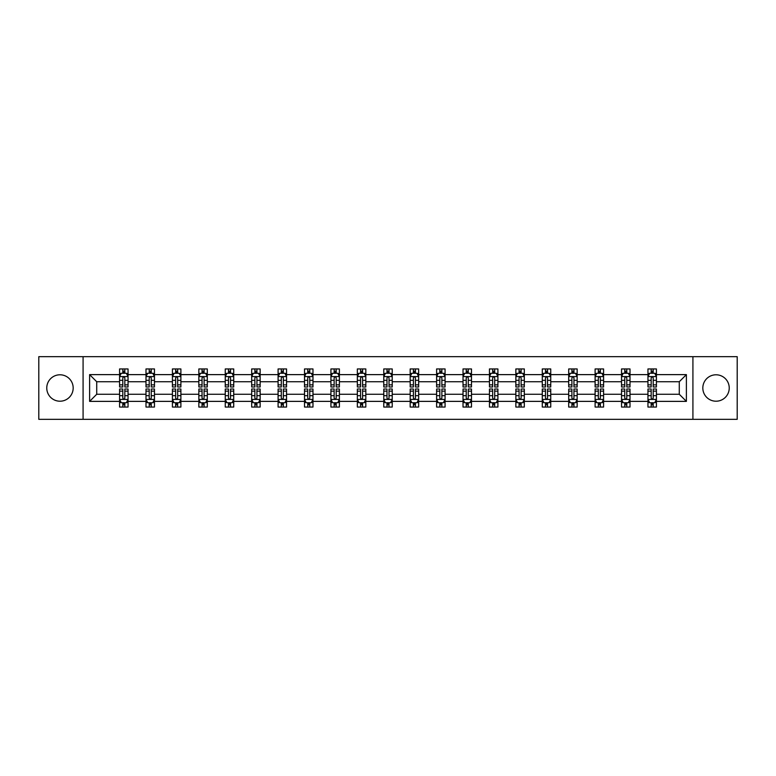 <?xml version="1.0" encoding="UTF-8"?>
<svg xmlns="http://www.w3.org/2000/svg" width="776" height="776" viewBox="0 0 776 776"><rect width="100%" height="100%" fill="white"/><g stroke="black" fill="none" stroke-linecap="round" stroke-linejoin="round"><path stroke-width="1.16" d="M716.035 374.789A13.211 13.211 0 0 0 702.823 388A13.211 13.211 0 0 0 716.035 401.211A13.211 13.211 0 0 0 729.236 388A13.211 13.211 0 0 0 716.035 374.789M59.965 374.789A13.211 13.211 0 0 0 46.764 388A13.211 13.211 0 0 0 59.965 401.211A13.211 13.211 0 0 0 73.177 388A13.211 13.211 0 0 0 59.965 374.789M692.919 356.669L38.8 356.669L38.8 419.331L737.2 419.331L737.2 356.669L692.919 356.669L692.919 419.331M656.418 401.376L656.418 394.266L679.281 394.266L686.391 401.376L656.418 401.376L656.418 407.051L653.198 407.051L653.198 402.734M83.081 419.331L83.081 356.669M647.95 401.376L630.005 401.376L630.005 394.266L647.95 394.266L647.95 407.051L656.418 407.051L656.418 402.531L654.828 402.531M630.005 401.376L630.005 407.051L626.785 407.051L626.785 402.734M621.537 401.376L603.582 401.376L603.582 394.266L621.537 394.266L621.537 407.051L630.005 407.051L630.005 402.531L628.405 402.531M603.582 401.376L603.582 407.051L600.362 407.051L600.362 402.734M595.114 401.376L577.16 401.376L577.16 394.266L595.114 394.266L595.114 407.051L603.582 407.051L603.582 402.531L601.992 402.531M577.16 401.376L577.16 407.051L573.949 407.051L573.949 402.734M568.701 401.376L550.747 401.376L550.747 394.266L568.701 394.266L568.701 407.051L577.16 407.051L577.16 402.531L575.569 402.531M550.747 401.376L550.747 407.051L547.526 407.051L547.526 402.734M542.278 401.376L524.324 401.376L524.324 394.266L542.278 394.266L542.278 407.051L550.747 407.051L550.747 402.531L549.156 402.531M524.324 401.376L524.324 407.051L521.113 407.051L521.113 402.734M515.856 401.376L497.911 401.376L497.911 394.266L515.856 394.266L515.856 407.051L524.324 407.051L524.324 402.531L522.733 402.531M497.911 401.376L497.911 407.051L494.69 407.051L494.69 402.734M489.443 401.376L471.488 401.376L471.488 394.266L489.443 394.266L489.443 407.051L497.911 407.051L497.911 402.531L496.32 402.531M471.488 401.376L471.488 407.051L468.267 407.051L468.267 402.734M463.02 401.376L445.075 401.376L445.075 394.266L463.02 394.266L463.02 407.051L471.488 407.051L471.488 402.531L469.897 402.531M445.075 401.376L445.075 407.051L441.854 407.051L441.854 402.734M436.607 401.376L418.652 401.376L418.652 394.266L436.607 394.266L436.607 407.051L445.075 407.051L445.075 402.531L443.474 402.531M418.652 401.376L418.652 407.051L415.432 407.051L415.432 402.734M410.184 401.376L392.229 401.376L392.229 394.266L410.184 394.266L410.184 407.051L418.652 407.051L418.652 402.531L417.061 402.531M392.229 401.376L392.229 407.051L389.019 407.051L389.019 402.734M383.771 401.376L365.816 401.376L365.816 394.266L383.771 394.266L383.771 407.051L392.229 407.051L392.229 402.531L390.638 402.531M365.816 401.376L365.816 407.051L362.596 407.051L362.596 402.734M357.348 401.376L339.393 401.376L339.393 394.266L357.348 394.266L357.348 407.051L365.816 407.051L365.816 402.531L364.225 402.531M339.393 401.376L339.393 407.051L336.183 407.051L336.183 402.734M330.925 401.376L312.98 401.376L312.98 394.266L330.925 394.266L330.925 407.051L339.393 407.051L339.393 402.531L337.803 402.531M312.98 401.376L312.98 407.051L309.76 407.051L309.76 402.734M304.512 401.376L286.557 401.376L286.557 394.266L304.512 394.266L304.512 407.051L312.98 407.051L312.98 402.531L311.389 402.531M286.557 401.376L286.557 407.051L283.337 407.051L283.337 402.734M278.089 401.376L260.144 401.376L260.144 394.266L278.089 394.266L278.089 407.051L286.557 407.051L286.557 402.531L284.967 402.531M260.144 401.376L260.144 407.051L256.924 407.051L256.924 402.734M251.676 401.376L233.721 401.376L233.721 394.266L251.676 394.266L251.676 407.051L260.144 407.051L260.144 402.531L258.553 402.531M233.721 401.376L233.721 407.051L230.501 407.051L230.501 402.734M225.253 401.376L207.299 401.376L207.299 394.266L225.253 394.266L225.253 407.051L233.721 407.051L233.721 402.531L232.131 402.531M207.299 401.376L207.299 407.051L204.088 407.051L204.088 402.734M198.84 401.376L180.886 401.376L180.886 394.266L198.84 394.266L198.84 407.051L207.299 407.051L207.299 402.531L205.708 402.531M180.886 401.376L180.886 407.051L177.665 407.051L177.665 402.734M172.417 401.376L154.463 401.376L154.463 394.266L172.417 394.266L172.417 407.051L180.886 407.051L180.886 402.531L179.295 402.531M154.463 401.376L154.463 407.051L151.252 407.051L151.252 402.734M145.995 401.376L128.05 401.376L128.05 394.266L145.995 394.266L145.995 407.051L154.463 407.051L154.463 402.531L152.872 402.531M128.05 401.376L128.05 407.051L124.829 407.051L124.829 402.734M119.582 401.376L89.609 401.376L89.609 374.624L119.582 374.624L119.582 381.734L96.719 381.734L96.719 394.266L119.582 394.266L119.582 407.051L128.05 407.051L128.05 402.531L126.459 402.531M121.172 373.469L119.582 373.469L119.582 368.949L119.582 374.624M122.802 373.266L122.802 368.949L119.582 368.949L128.05 368.949L128.05 374.624L145.995 374.624L145.995 368.949L154.463 368.949L154.463 374.624L172.417 374.624L172.417 368.949L180.886 368.949L180.886 374.624L198.84 374.624L198.84 368.949L207.299 368.949L207.299 374.624L225.253 374.624L225.253 368.949L233.721 368.949L233.721 374.624L251.676 374.624L251.676 368.949L260.144 368.949L260.144 374.624L278.089 374.624L278.089 368.949L286.557 368.949L286.557 374.624L304.512 374.624L304.512 368.949L312.98 368.949L312.98 374.624L330.925 374.624L330.925 368.949L339.393 368.949L339.393 374.624L357.348 374.624L357.348 368.949L365.816 368.949L365.816 374.624L383.771 374.624L383.771 368.949L392.229 368.949L392.229 374.624L410.184 374.624L410.184 368.949L418.652 368.949L418.652 374.624L436.607 374.624L436.607 368.949L445.075 368.949L445.075 374.624L463.02 374.624L463.02 368.949L471.488 368.949L471.488 374.624L489.443 374.624L489.443 368.949L497.911 368.949L497.911 374.624L515.856 374.624L515.856 368.949L524.324 368.949L524.324 374.624L542.278 374.624L542.278 368.949L550.747 368.949L550.747 374.624L568.701 374.624L568.701 368.949L577.16 368.949L577.16 374.624L595.114 374.624L595.114 368.949L603.582 368.949L603.582 374.624L621.537 374.624L621.537 368.949L630.005 368.949L630.005 374.624L647.95 374.624L647.95 368.949L656.418 368.949L656.418 374.624L686.391 374.624L686.391 401.376M647.95 374.624L647.95 381.734L630.005 381.734L630.005 374.624M621.537 374.624L621.537 381.734L603.582 381.734L603.582 374.624M595.114 374.624L595.114 381.734L577.16 381.734L577.16 374.624M568.701 374.624L568.701 381.734L550.747 381.734L550.747 374.624M542.278 374.624L542.278 381.734L524.324 381.734L524.324 374.624M515.856 374.624L515.856 381.734L497.911 381.734L497.911 374.624M489.443 374.624L489.443 381.734L471.488 381.734L471.488 374.624M463.02 374.624L463.02 381.734L445.075 381.734L445.075 374.624M436.607 374.624L436.607 381.734L418.652 381.734L418.652 374.624M410.184 374.624L410.184 381.734L392.229 381.734L392.229 374.624M383.771 374.624L383.771 381.734L365.816 381.734L365.816 374.624M357.348 374.624L357.348 381.734L339.393 381.734L339.393 374.624M330.925 374.624L330.925 381.734L312.98 381.734L312.98 374.624M304.512 374.624L304.512 381.734L286.557 381.734L286.557 374.624M278.089 374.624L278.089 381.734L260.144 381.734L260.144 374.624M251.676 374.624L251.676 381.734L233.721 381.734L233.721 374.624M225.253 374.624L225.253 381.734L207.299 381.734L207.299 374.624M198.84 374.624L198.84 381.734L180.886 381.734L180.886 374.624M172.417 374.624L172.417 381.734L154.463 381.734L154.463 374.624M145.995 374.624L145.995 381.734L128.05 381.734L128.05 374.624M89.609 374.624L96.719 381.734M679.281 394.266L679.281 381.734L656.418 381.734L656.418 374.624M651.171 373.178L653.198 373.178M624.748 373.178L626.785 373.178M598.335 373.178L600.362 373.178M571.912 373.178L573.949 373.178M545.499 373.178L547.526 373.178M519.076 373.178L521.113 373.178M492.663 373.178L494.69 373.178M466.24 373.178L468.267 373.178M439.817 373.178L441.854 373.178M413.404 373.178L415.432 373.178M386.981 373.178L389.019 373.178M360.568 373.178L362.596 373.178M334.146 373.178L336.183 373.178M307.733 373.178L309.76 373.178M281.31 373.178L283.337 373.178M254.887 373.178L256.924 373.178M228.474 373.178L230.501 373.178M202.051 373.178L204.088 373.178M175.638 373.178L177.665 373.178M149.215 373.178L151.252 373.178M122.802 373.178L124.829 373.178M122.802 402.822L124.829 402.822M149.215 402.822L151.252 402.822M175.638 402.822L177.665 402.822M202.051 402.822L204.088 402.822M228.474 402.822L230.501 402.822M254.887 402.822L256.924 402.822M281.31 402.822L283.337 402.822M307.733 402.822L309.76 402.822M334.146 402.822L336.183 402.822M360.568 402.822L362.596 402.822M386.981 402.822L389.019 402.822M413.404 402.822L415.432 402.822M439.817 402.822L441.854 402.822M466.24 402.822L468.267 402.822M492.663 402.822L494.69 402.822M519.076 402.822L521.113 402.822M545.499 402.822L547.526 402.822M571.912 402.822L573.949 402.822M598.335 402.822L600.362 402.822M624.748 402.822L626.785 402.822M651.171 402.822L653.198 402.822M96.719 394.266L89.609 401.376M686.391 374.624L679.281 381.734M124.829 371.151L122.802 371.151M119.582 384.857L119.582 386.981L122.802 386.981L122.802 384.857L119.582 384.857L119.582 381.734M128.05 381.734L128.05 386.981L124.829 386.981L124.829 377.922C124.15 376.622 123.471 376.622 122.802 377.922L122.802 384.857M126.459 373.469L128.05 373.469L128.05 368.949L124.829 368.949L124.829 373.266M128.05 376.651L126.352 373.266L121.269 373.266L119.582 376.651M122.802 404.849L124.829 404.849M128.05 391.143L128.05 389.019L124.829 389.019L124.829 391.143L128.05 391.143L128.05 394.266M119.582 394.266L119.582 389.019L122.802 389.019L122.802 398.078C123.471 399.378 124.15 399.378 124.829 398.078L124.829 391.143M121.172 402.531L119.582 402.531L119.582 407.051L122.802 407.051L122.802 402.734M119.582 399.349L121.269 402.734L126.352 402.734L128.05 399.349M151.252 371.151L149.215 371.151M147.595 373.469L145.995 373.469L145.995 368.949L149.215 368.949L149.215 373.266M145.995 384.857L145.995 386.981L149.215 386.981L149.215 384.857L145.995 384.857L145.995 381.734M154.463 381.734L154.463 386.981L151.252 386.981L151.252 377.922C150.573 376.622 149.894 376.622 149.215 377.922L149.215 384.857M152.872 373.469L154.463 373.469L154.463 368.949L151.252 368.949L151.252 373.266M154.463 376.651L152.775 373.266L147.692 373.266L145.995 376.651M177.665 371.151L175.638 371.151M174.008 373.469L172.417 373.469L172.417 368.949L175.638 368.949L175.638 373.266M172.417 384.857L172.417 386.981L175.638 386.981L175.638 384.857L172.417 384.857L172.417 381.734M180.886 381.734L180.886 386.981L177.665 386.981L177.665 377.922C176.986 376.622 176.317 376.622 175.638 377.922L175.638 384.857M179.295 373.469L180.886 373.469L180.886 368.949L177.665 368.949L177.665 373.266M180.886 376.651L179.188 373.266L174.115 373.266L172.417 376.651M149.215 404.849L151.252 404.849M154.463 391.143L154.463 389.019L151.252 389.019L151.252 391.143L154.463 391.143L154.463 394.266M145.995 394.266L145.995 389.019L149.215 389.019L149.215 398.078C149.894 399.378 150.573 399.378 151.252 398.078L151.252 391.143M147.595 402.531L145.995 402.531L145.995 407.051L149.215 407.051L149.215 402.734M145.995 399.349L147.692 402.734L152.775 402.734L154.463 399.349M175.638 404.849L177.665 404.849M180.886 391.143L180.886 389.019L177.665 389.019L177.665 391.143L180.886 391.143L180.886 394.266M172.417 394.266L172.417 389.019L175.638 389.019L175.638 398.078C176.307 399.378 176.986 399.378 177.665 398.078L177.665 391.143M174.008 402.531L172.417 402.531L172.417 407.051L175.638 407.051L175.638 402.734M172.417 399.349L174.115 402.734L179.188 402.734L180.886 399.349M204.088 371.151L202.051 371.151M200.431 373.469L198.84 373.469L198.84 368.949L202.051 368.949L202.051 373.266M198.84 384.857L198.84 386.981L202.051 386.981L202.051 384.857L198.84 384.857L198.84 381.734M207.299 381.734L207.299 386.981L204.088 386.981L204.088 377.922C203.409 376.622 202.73 376.622 202.051 377.922L202.051 384.857M205.708 373.469L207.299 373.469L207.299 368.949L204.088 368.949L204.088 373.266M207.299 376.651L205.611 373.266L200.528 373.266L198.84 376.651M202.051 404.849L204.088 404.849M207.299 391.143L207.299 389.019L204.088 389.019L204.088 391.143L207.299 391.143L207.299 394.266M198.84 394.266L198.84 389.019L202.051 389.019L202.051 398.078C202.73 399.378 203.409 399.378 204.088 398.078L204.088 391.143M200.431 402.531L198.84 402.531L198.84 407.051L202.051 407.051L202.051 402.734M198.84 399.349L200.528 402.734L205.611 402.734L207.299 399.349M230.501 371.151L228.474 371.151M226.844 373.469L225.253 373.469L225.253 368.949L228.474 368.949L228.474 373.266M225.253 384.857L225.253 386.981L228.474 386.981L228.474 384.857L225.253 384.857L225.253 381.734M233.721 381.734L233.721 386.981L230.501 386.981L230.501 377.922C229.832 376.622 229.153 376.622 228.474 377.922L228.474 384.857M232.131 373.469L233.721 373.469L233.721 368.949L230.501 368.949L230.501 373.266M233.721 376.651L232.024 373.266L226.951 373.266L225.253 376.651M228.474 404.849L230.501 404.849M233.721 391.143L233.721 389.019L230.501 389.019L230.501 391.143L233.721 391.143L233.721 394.266M225.253 394.266L225.253 389.019L228.474 389.019L228.474 398.078C229.153 399.378 229.822 399.378 230.501 398.078L230.501 391.143M226.844 402.531L225.253 402.531L225.253 407.051L228.474 407.051L228.474 402.734M225.253 399.349L226.951 402.734L232.024 402.734L233.721 399.349M256.924 371.151L254.887 371.151M253.267 373.469L251.676 373.469L251.676 368.949L254.887 368.949L254.887 373.266M251.676 384.857L251.676 386.981L254.887 386.981L254.887 384.857L251.676 384.857L251.676 381.734M260.144 381.734L260.144 386.981L256.924 386.981L256.924 377.922C256.245 376.622 255.566 376.622 254.887 377.922L254.887 384.857M258.553 373.469L260.144 373.469L260.144 368.949L256.924 368.949L256.924 373.266M260.144 376.651L258.447 373.266L253.364 373.266L251.676 376.651M254.887 404.849L256.924 404.849M260.144 391.143L260.144 389.019L256.924 389.019L256.924 391.143L260.144 391.143L260.144 394.266M251.676 394.266L251.676 389.019L254.887 389.019L254.887 398.078C255.566 399.378 256.245 399.378 256.924 398.078L256.924 391.143M253.267 402.531L251.676 402.531L251.676 407.051L254.887 407.051L254.887 402.734M251.676 399.349L253.364 402.734L258.447 402.734L260.144 399.349M283.337 371.151L281.31 371.151M279.68 373.469L278.089 373.469L278.089 368.949L281.31 368.949L281.31 373.266M278.089 384.857L278.089 386.981L281.31 386.981L281.31 384.857L278.089 384.857L278.089 381.734M286.557 381.734L286.557 386.981L283.337 386.981L283.337 377.922C282.668 376.622 281.989 376.622 281.31 377.922L281.31 384.857M284.967 373.469L286.557 373.469L286.557 368.949L283.337 368.949L283.337 373.266M286.557 376.651L284.87 373.266L279.787 373.266L278.089 376.651M281.31 404.849L283.337 404.849M286.557 391.143L286.557 389.019L283.337 389.019L283.337 391.143L286.557 391.143L286.557 394.266M278.089 394.266L278.089 389.019L281.31 389.019L281.31 398.078C281.989 399.378 282.668 399.378 283.337 398.078L283.337 391.143M279.68 402.531L278.089 402.531L278.089 407.051L281.31 407.051L281.31 402.734M278.089 399.349L279.787 402.734L284.87 402.734L286.557 399.349M309.76 371.151L307.733 371.151M306.103 373.469L304.512 373.469L304.512 368.949L307.733 368.949L307.733 373.266M304.512 384.857L304.512 386.981L307.733 386.981L307.733 384.857L304.512 384.857L304.512 381.734M312.98 381.734L312.98 386.981L309.76 386.981L309.76 377.922C309.081 376.622 308.402 376.622 307.733 377.922L307.733 384.857M311.389 373.469L312.98 373.469L312.98 368.949L309.76 368.949L309.76 373.266M312.98 376.651L311.283 373.266L306.2 373.266L304.512 376.651M307.733 404.849L309.76 404.849M312.98 391.143L312.98 389.019L309.76 389.019L309.76 391.143L312.98 391.143L312.98 394.266M304.512 394.266L304.512 389.019L307.733 389.019L307.733 398.078C308.402 399.378 309.081 399.378 309.76 398.078L309.76 391.143M306.103 402.531L304.512 402.531L304.512 407.051L307.733 407.051L307.733 402.734M304.512 399.349L306.2 402.734L311.283 402.734L312.98 399.349M336.183 371.151L334.146 371.151M332.526 373.469L330.925 373.469L330.925 368.949L334.146 368.949L334.146 373.266M330.925 384.857L330.925 386.981L334.146 386.981L334.146 384.857L330.925 384.857L330.925 381.734M339.393 381.734L339.393 386.981L336.183 386.981L336.183 377.922C335.504 376.622 334.825 376.622 334.146 377.922L334.146 384.857M337.803 373.469L339.393 373.469L339.393 368.949L336.183 368.949L336.183 373.266M339.393 376.651L337.705 373.266L332.623 373.266L330.925 376.651M334.146 404.849L336.183 404.849M339.393 391.143L339.393 389.019L336.183 389.019L336.183 391.143L339.393 391.143L339.393 394.266M330.925 394.266L330.925 389.019L334.146 389.019L334.146 398.078C334.825 399.378 335.504 399.378 336.183 398.078L336.183 391.143M332.526 402.531L330.925 402.531L330.925 407.051L334.146 407.051L334.146 402.734M330.925 399.349L332.623 402.734L337.705 402.734L339.393 399.349M362.596 371.151L360.568 371.151M358.939 373.469L357.348 373.469L357.348 368.949L360.568 368.949L360.568 373.266M357.348 384.857L357.348 386.981L360.568 386.981L360.568 384.857L357.348 384.857L357.348 381.734M365.816 381.734L365.816 386.981L362.596 386.981L362.596 377.922C361.917 376.622 361.247 376.622 360.568 377.922L360.568 384.857M364.225 373.469L365.816 373.469L365.816 368.949L362.596 368.949L362.596 373.266M365.816 376.651L364.119 373.266L359.045 373.266L357.348 376.651M360.568 404.849L362.596 404.849M365.816 391.143L365.816 389.019L362.596 389.019L362.596 391.143L365.816 391.143L365.816 394.266M357.348 394.266L357.348 389.019L360.568 389.019L360.568 398.078C361.238 399.378 361.917 399.378 362.596 398.078L362.596 391.143M358.939 402.531L357.348 402.531L357.348 407.051L360.568 407.051L360.568 402.734M357.348 399.349L359.045 402.734L364.119 402.734L365.816 399.349M389.019 371.151L386.981 371.151M385.362 373.469L383.771 373.469L383.771 368.949L386.981 368.949L386.981 373.266M383.771 384.857L383.771 386.981L386.981 386.981L386.981 384.857L383.771 384.857L383.771 381.734M392.229 381.734L392.229 386.981L389.019 386.981L389.019 377.922C388.339 376.622 387.66 376.622 386.981 377.922L386.981 384.857M390.638 373.469L392.229 373.469L392.229 368.949L389.019 368.949L389.019 373.266M392.229 376.651L390.541 373.266L385.459 373.266L383.771 376.651M386.981 404.849L389.019 404.849M392.229 391.143L392.229 389.019L389.019 389.019L389.019 391.143L392.229 391.143L392.229 394.266M383.771 394.266L383.771 389.019L386.981 389.019L386.981 398.078C387.66 399.378 388.339 399.378 389.019 398.078L389.019 391.143M385.362 402.531L383.771 402.531L383.771 407.051L386.981 407.051L386.981 402.734M383.771 399.349L385.459 402.734L390.541 402.734L392.229 399.349M415.432 371.151L413.404 371.151M411.775 373.469L410.184 373.469L410.184 368.949L413.404 368.949L413.404 373.266M410.184 384.857L410.184 386.981L413.404 386.981L413.404 384.857L410.184 384.857L410.184 381.734M418.652 381.734L418.652 386.981L415.432 386.981L415.432 377.922C414.762 376.622 414.083 376.622 413.404 377.922L413.404 384.857M417.061 373.469L418.652 373.469L418.652 368.949L415.432 368.949L415.432 373.266M418.652 376.651L416.954 373.266L411.881 373.266L410.184 376.651M413.404 404.849L415.432 404.849M418.652 391.143L418.652 389.019L415.432 389.019L415.432 391.143L418.652 391.143L418.652 394.266M410.184 394.266L410.184 389.019L413.404 389.019L413.404 398.078C414.083 399.378 414.753 399.378 415.432 398.078L415.432 391.143M411.775 402.531L410.184 402.531L410.184 407.051L413.404 407.051L413.404 402.734M410.184 399.349L411.881 402.734L416.954 402.734L418.652 399.349M441.854 371.151L439.817 371.151M438.197 373.469L436.607 373.469L436.607 368.949L439.817 368.949L439.817 373.266M436.607 384.857L436.607 386.981L439.817 386.981L439.817 384.857L436.607 384.857L436.607 381.734M445.075 381.734L445.075 386.981L441.854 386.981L441.854 377.922C441.175 376.622 440.496 376.622 439.817 377.922L439.817 384.857M443.474 373.469L445.075 373.469L445.075 368.949L441.854 368.949L441.854 373.266M445.075 376.651L443.377 373.266L438.295 373.266L436.607 376.651M439.817 404.849L441.854 404.849M445.075 391.143L445.075 389.019L441.854 389.019L441.854 391.143L445.075 391.143L445.075 394.266M436.607 394.266L436.607 389.019L439.817 389.019L439.817 398.078C440.496 399.378 441.175 399.378 441.854 398.078L441.854 391.143M438.197 402.531L436.607 402.531L436.607 407.051L439.817 407.051L439.817 402.734M436.607 399.349L438.295 402.734L443.377 402.734L445.075 399.349M468.267 371.151L466.24 371.151M464.611 373.469L463.02 373.469L463.02 368.949L466.24 368.949L466.24 373.266M463.02 384.857L463.02 386.981L466.24 386.981L466.24 384.857L463.02 384.857L463.02 381.734M471.488 381.734L471.488 386.981L468.267 386.981L468.267 377.922C467.598 376.622 466.919 376.622 466.24 377.922L466.24 384.857M469.897 373.469L471.488 373.469L471.488 368.949L468.267 368.949L468.267 373.266M471.488 376.651L469.8 373.266L464.717 373.266L463.02 376.651M466.24 404.849L468.267 404.849M471.488 391.143L471.488 389.019L468.267 389.019L468.267 391.143L471.488 391.143L471.488 394.266M463.02 394.266L463.02 389.019L466.24 389.019L466.24 398.078C466.919 399.378 467.598 399.378 468.267 398.078L468.267 391.143M464.611 402.531L463.02 402.531L463.02 407.051L466.24 407.051L466.24 402.734M463.02 399.349L464.717 402.734L469.8 402.734L471.488 399.349M494.69 371.151L492.663 371.151M491.033 373.469L489.443 373.469L489.443 368.949L492.663 368.949L492.663 373.266M489.443 384.857L489.443 386.981L492.663 386.981L492.663 384.857L489.443 384.857L489.443 381.734M497.911 381.734L497.911 386.981L494.69 386.981L494.69 377.922C494.011 376.622 493.332 376.622 492.663 377.922L492.663 384.857M496.32 373.469L497.911 373.469L497.911 368.949L494.69 368.949L494.69 373.266M497.911 376.651L496.213 373.266L491.13 373.266L489.443 376.651M492.663 404.849L494.69 404.849M497.911 391.143L497.911 389.019L494.69 389.019L494.69 391.143L497.911 391.143L497.911 394.266M489.443 394.266L489.443 389.019L492.663 389.019L492.663 398.078C493.332 399.378 494.011 399.378 494.69 398.078L494.69 391.143M491.033 402.531L489.443 402.531L489.443 407.051L492.663 407.051L492.663 402.734M489.443 399.349L491.13 402.734L496.213 402.734L497.911 399.349M521.113 371.151L519.076 371.151M517.447 373.469L515.856 373.469L515.856 368.949L519.076 368.949L519.076 373.266M515.856 384.857L515.856 386.981L519.076 386.981L519.076 384.857L515.856 384.857L515.856 381.734M524.324 381.734L524.324 386.981L521.113 386.981L521.113 377.922C520.434 376.622 519.755 376.622 519.076 377.922L519.076 384.857M522.733 373.469L524.324 373.469L524.324 368.949L521.113 368.949L521.113 373.266M524.324 376.651L522.636 373.266L517.553 373.266L515.856 376.651M519.076 404.849L521.113 404.849M524.324 391.143L524.324 389.019L521.113 389.019L521.113 391.143L524.324 391.143L524.324 394.266M515.856 394.266L515.856 389.019L519.076 389.019L519.076 398.078C519.755 399.378 520.434 399.378 521.113 398.078L521.113 391.143M517.447 402.531L515.856 402.531L515.856 407.051L519.076 407.051L519.076 402.734M515.856 399.349L517.553 402.734L522.636 402.734L524.324 399.349M547.526 371.151L545.499 371.151M543.869 373.469L542.278 373.469L542.278 368.949L545.499 368.949L545.499 373.266M542.278 384.857L542.278 386.981L545.499 386.981L545.499 384.857L542.278 384.857L542.278 381.734M550.747 381.734L550.747 386.981L547.526 386.981L547.526 377.922C546.847 376.622 546.178 376.622 545.499 377.922L545.499 384.857M549.156 373.469L550.747 373.469L550.747 368.949L547.526 368.949L547.526 373.266M550.747 376.651L549.049 373.266L543.976 373.266L542.278 376.651M545.499 404.849L547.526 404.849M550.747 391.143L550.747 389.019L547.526 389.019L547.526 391.143L550.747 391.143L550.747 394.266M542.278 394.266L542.278 389.019L545.499 389.019L545.499 398.078C546.168 399.378 546.847 399.378 547.526 398.078L547.526 391.143M543.869 402.531L542.278 402.531L542.278 407.051L545.499 407.051L545.499 402.734M542.278 399.349L543.976 402.734L549.049 402.734L550.747 399.349M573.949 371.151L571.912 371.151M570.292 373.469L568.701 373.469L568.701 368.949L571.912 368.949L571.912 373.266M568.701 384.857L568.701 386.981L571.912 386.981L571.912 384.857L568.701 384.857L568.701 381.734M577.16 381.734L577.16 386.981L573.949 386.981L573.949 377.922C573.27 376.622 572.591 376.622 571.912 377.922L571.912 384.857M575.569 373.469L577.16 373.469L577.16 368.949L573.949 368.949L573.949 373.266M577.16 376.651L575.472 373.266L570.389 373.266L568.701 376.651M571.912 404.849L573.949 404.849M577.16 391.143L577.16 389.019L573.949 389.019L573.949 391.143L577.16 391.143L577.16 394.266M568.701 394.266L568.701 389.019L571.912 389.019L571.912 398.078C572.591 399.378 573.27 399.378 573.949 398.078L573.949 391.143M570.292 402.531L568.701 402.531L568.701 407.051L571.912 407.051L571.912 402.734M568.701 399.349L570.389 402.734L575.472 402.734L577.16 399.349M600.362 371.151L598.335 371.151M596.705 373.469L595.114 373.469L595.114 368.949L598.335 368.949L598.335 373.266M595.114 384.857L595.114 386.981L598.335 386.981L598.335 384.857L595.114 384.857L595.114 381.734M603.582 381.734L603.582 386.981L600.362 386.981L600.362 377.922C599.693 376.622 599.014 376.622 598.335 377.922L598.335 384.857M601.992 373.469L603.582 373.469L603.582 368.949L600.362 368.949L600.362 373.266M603.582 376.651L601.885 373.266L596.812 373.266L595.114 376.651M598.335 404.849L600.362 404.849M603.582 391.143L603.582 389.019L600.362 389.019L600.362 391.143L603.582 391.143L603.582 394.266M595.114 394.266L595.114 389.019L598.335 389.019L598.335 398.078C599.014 399.378 599.683 399.378 600.362 398.078L600.362 391.143M596.705 402.531L595.114 402.531L595.114 407.051L598.335 407.051L598.335 402.734M595.114 399.349L596.812 402.734L601.885 402.734L603.582 399.349M626.785 371.151L624.748 371.151M623.128 373.469L621.537 373.469L621.537 368.949L624.748 368.949L624.748 373.266M621.537 384.857L621.537 386.981L624.748 386.981L624.748 384.857L621.537 384.857L621.537 381.734M630.005 381.734L630.005 386.981L626.785 386.981L626.785 377.922C626.106 376.622 625.427 376.622 624.748 377.922L624.748 384.857M628.405 373.469L630.005 373.469L630.005 368.949L626.785 368.949L626.785 373.266M630.005 376.651L628.308 373.266L623.225 373.266L621.537 376.651M624.748 404.849L626.785 404.849M630.005 391.143L630.005 389.019L626.785 389.019L626.785 391.143L630.005 391.143L630.005 394.266M621.537 394.266L621.537 389.019L624.748 389.019L624.748 398.078C625.427 399.378 626.106 399.378 626.785 398.078L626.785 391.143M623.128 402.531L621.537 402.531L621.537 407.051L624.748 407.051L624.748 402.734M621.537 399.349L623.225 402.734L628.308 402.734L630.005 399.349M653.198 371.151L651.171 371.151M649.541 373.469L647.95 373.469L647.95 368.949L651.171 368.949L651.171 373.266M647.95 384.857L647.95 386.981L651.171 386.981L651.171 384.857L647.95 384.857L647.95 381.734M656.418 381.734L656.418 386.981L653.198 386.981L653.198 377.922C652.529 376.622 651.85 376.622 651.171 377.922L651.171 384.857M654.828 373.469L656.418 373.469L656.418 368.949L653.198 368.949L653.198 373.266M656.418 376.651L654.731 373.266L649.648 373.266L647.95 376.651M651.171 404.849L653.198 404.849M656.418 391.143L656.418 389.019L653.198 389.019L653.198 391.143L656.418 391.143L656.418 394.266M647.95 394.266L647.95 389.019L651.171 389.019L651.171 398.078C651.85 399.378 652.529 399.378 653.198 398.078L653.198 391.143M649.541 402.531L647.95 402.531L647.95 407.051L651.171 407.051L651.171 402.734M647.95 399.349L649.648 402.734L654.731 402.734L656.418 399.349M128.001 376.573L119.62 376.573M128.05 384.857L124.829 384.857M122.802 380.318L119.582 380.318M128.05 380.318L124.829 380.318M124.829 372.228L122.802 372.228M119.62 399.427L128.001 399.427M119.582 391.143L122.802 391.143M124.829 395.682L128.05 395.682M119.582 395.682L122.802 395.682M122.802 403.772L124.829 403.772M154.424 376.573L146.043 376.573M154.463 384.857L151.252 384.857M149.215 380.318L145.995 380.318M154.463 380.318L151.252 380.318M151.252 372.228L149.215 372.228M180.847 376.573L172.456 376.573M180.886 384.857L177.665 384.857M175.638 380.318L172.417 380.318M180.886 380.318L177.665 380.318M177.665 372.228L175.638 372.228M146.043 399.427L154.424 399.427M145.995 391.143L149.215 391.143M151.252 395.682L154.463 395.682M145.995 395.682L149.215 395.682M149.215 403.772L151.252 403.772M172.456 399.427L180.847 399.427M172.417 391.143L175.638 391.143M177.665 395.682L180.886 395.682M172.417 395.682L175.638 395.682M175.638 403.772L177.665 403.772M207.26 376.573L198.879 376.573M207.299 384.857L204.088 384.857M202.051 380.318L198.84 380.318M207.299 380.318L204.088 380.318M204.088 372.228L202.051 372.228M198.879 399.427L207.26 399.427M198.84 391.143L202.051 391.143M204.088 395.682L207.299 395.682M198.84 395.682L202.051 395.682M202.051 403.772L204.088 403.772M233.683 376.573L225.292 376.573M233.721 384.857L230.501 384.857M228.474 380.318L225.253 380.318M233.721 380.318L230.501 380.318M230.501 372.228L228.474 372.228M225.292 399.427L233.683 399.427M225.253 391.143L228.474 391.143M230.501 395.682L233.721 395.682M225.253 395.682L228.474 395.682M228.474 403.772L230.501 403.772M260.096 376.573L251.715 376.573M260.144 384.857L256.924 384.857M254.887 380.318L251.676 380.318M260.144 380.318L256.924 380.318M256.924 372.228L254.887 372.228M251.715 399.427L260.096 399.427M251.676 391.143L254.887 391.143M256.924 395.682L260.144 395.682M251.676 395.682L254.887 395.682M254.887 403.772L256.924 403.772M286.519 376.573L278.138 376.573M286.557 384.857L283.337 384.857M281.31 380.318L278.089 380.318M286.557 380.318L283.337 380.318M283.337 372.228L281.31 372.228M278.138 399.427L286.519 399.427M278.089 391.143L281.31 391.143M283.337 395.682L286.557 395.682M278.089 395.682L281.31 395.682M281.31 403.772L283.337 403.772M312.932 376.573L304.551 376.573M312.98 384.857L309.76 384.857M307.733 380.318L304.512 380.318M312.98 380.318L309.76 380.318M309.76 372.228L307.733 372.228M304.551 399.427L312.932 399.427M304.512 391.143L307.733 391.143M309.76 395.682L312.98 395.682M304.512 395.682L307.733 395.682M307.733 403.772L309.76 403.772M339.355 376.573L330.974 376.573M339.393 384.857L336.183 384.857M334.146 380.318L330.925 380.318M339.393 380.318L336.183 380.318M336.183 372.228L334.146 372.228M330.974 399.427L339.355 399.427M330.925 391.143L334.146 391.143M336.183 395.682L339.393 395.682M330.925 395.682L334.146 395.682M334.146 403.772L336.183 403.772M365.777 376.573L357.387 376.573M365.816 384.857L362.596 384.857M360.568 380.318L357.348 380.318M365.816 380.318L362.596 380.318M362.596 372.228L360.568 372.228M357.387 399.427L365.777 399.427M357.348 391.143L360.568 391.143M362.596 395.682L365.816 395.682M357.348 395.682L360.568 395.682M360.568 403.772L362.596 403.772M392.19 376.573L383.81 376.573M392.229 384.857L389.019 384.857M386.981 380.318L383.771 380.318M392.229 380.318L389.019 380.318M389.019 372.228L386.981 372.228M383.81 399.427L392.19 399.427M383.771 391.143L386.981 391.143M389.019 395.682L392.229 395.682M383.771 395.682L386.981 395.682M386.981 403.772L389.019 403.772M418.613 376.573L410.223 376.573M418.652 384.857L415.432 384.857M413.404 380.318L410.184 380.318M418.652 380.318L415.432 380.318M415.432 372.228L413.404 372.228M410.223 399.427L418.613 399.427M410.184 391.143L413.404 391.143M415.432 395.682L418.652 395.682M410.184 395.682L413.404 395.682M413.404 403.772L415.432 403.772M445.026 376.573L436.645 376.573M445.075 384.857L441.854 384.857M439.817 380.318L436.607 380.318M445.075 380.318L441.854 380.318M441.854 372.228L439.817 372.228M436.645 399.427L445.026 399.427M436.607 391.143L439.817 391.143M441.854 395.682L445.075 395.682M436.607 395.682L439.817 395.682M439.817 403.772L441.854 403.772M471.449 376.573L463.068 376.573M471.488 384.857L468.267 384.857M466.24 380.318L463.02 380.318M471.488 380.318L468.267 380.318M468.267 372.228L466.24 372.228M463.068 399.427L471.449 399.427M463.02 391.143L466.24 391.143M468.267 395.682L471.488 395.682M463.02 395.682L466.24 395.682M466.24 403.772L468.267 403.772M497.862 376.573L489.481 376.573M497.911 384.857L494.69 384.857M492.663 380.318L489.443 380.318M497.911 380.318L494.69 380.318M494.69 372.228L492.663 372.228M489.481 399.427L497.862 399.427M489.443 391.143L492.663 391.143M494.69 395.682L497.911 395.682M489.443 395.682L492.663 395.682M492.663 403.772L494.69 403.772M524.285 376.573L515.904 376.573M524.324 384.857L521.113 384.857M519.076 380.318L515.856 380.318M524.324 380.318L521.113 380.318M521.113 372.228L519.076 372.228M515.904 399.427L524.285 399.427M515.856 391.143L519.076 391.143M521.113 395.682L524.324 395.682M515.856 395.682L519.076 395.682M519.076 403.772L521.113 403.772M550.708 376.573L542.317 376.573M550.747 384.857L547.526 384.857M545.499 380.318L542.278 380.318M550.747 380.318L547.526 380.318M547.526 372.228L545.499 372.228M542.317 399.427L550.708 399.427M542.278 391.143L545.499 391.143M547.526 395.682L550.747 395.682M542.278 395.682L545.499 395.682M545.499 403.772L547.526 403.772M577.121 376.573L568.74 376.573M577.16 384.857L573.949 384.857M571.912 380.318L568.701 380.318M577.16 380.318L573.949 380.318M573.949 372.228L571.912 372.228M568.74 399.427L577.121 399.427M568.701 391.143L571.912 391.143M573.949 395.682L577.16 395.682M568.701 395.682L571.912 395.682M571.912 403.772L573.949 403.772M603.544 376.573L595.153 376.573M603.582 384.857L600.362 384.857M598.335 380.318L595.114 380.318M603.582 380.318L600.362 380.318M600.362 372.228L598.335 372.228M595.153 399.427L603.544 399.427M595.114 391.143L598.335 391.143M600.362 395.682L603.582 395.682M595.114 395.682L598.335 395.682M598.335 403.772L600.362 403.772M629.957 376.573L621.576 376.573M630.005 384.857L626.785 384.857M624.748 380.318L621.537 380.318M630.005 380.318L626.785 380.318M626.785 372.228L624.748 372.228M621.576 399.427L629.957 399.427M621.537 391.143L624.748 391.143M626.785 395.682L630.005 395.682M621.537 395.682L624.748 395.682M624.748 403.772L626.785 403.772M656.38 376.573L647.999 376.573M656.418 384.857L653.198 384.857M651.171 380.318L647.95 380.318M656.418 380.318L653.198 380.318M653.198 372.228L651.171 372.228M647.999 399.427L656.38 399.427M647.95 391.143L651.171 391.143M653.198 395.682L656.418 395.682M647.95 395.682L651.171 395.682M651.171 403.772L653.198 403.772"/></g></svg>
